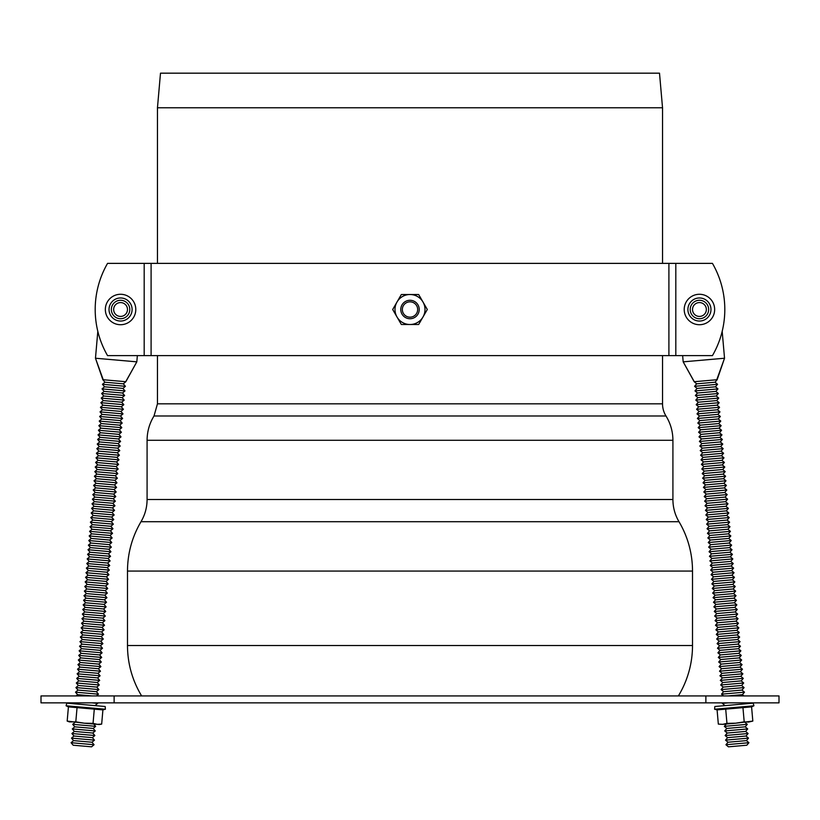 <?xml version="1.0" encoding="UTF-8"?>
<svg xmlns="http://www.w3.org/2000/svg" width="820" height="820" viewBox="0 0 820 820"><rect width="100%" height="100%" fill="white"/><g stroke="black" fill="none" stroke-linecap="round" stroke-linejoin="round"><path stroke-width="1.23" d="M779 695.934L779 702.853L705.876 702.853L705.876 695.934L779 695.934M114.123 695.934L41 695.934L41 702.853L114.123 702.853L114.123 695.934L705.876 695.934M705.876 702.853L114.123 702.853M687.898 309.499A11.531 11.531 0 0 0 705.2 319.492A11.531 11.531 0 0 0 705.2 299.515A11.531 11.531 0 0 0 687.898 309.499M712.447 355.624A92.25 92.25 0 0 0 712.447 263.374L107.553 263.374A92.25 92.25 0 0 0 107.553 355.624L712.447 355.624M132.102 309.499A11.531 11.531 0 0 1 114.8 319.492A11.531 11.531 0 0 1 114.8 299.515A11.531 11.531 0 0 1 132.102 309.499M120.56 300.274A9.225 9.225 0 0 0 112.576 314.111A9.225 9.225 0 0 0 128.555 314.111A9.225 9.225 0 0 0 120.56 300.274M120.56 302.58A6.919 6.919 0 0 0 114.574 312.963A6.919 6.919 0 0 0 126.557 312.963A6.919 6.919 0 0 0 120.56 302.58M699.439 300.274A9.225 9.225 0 0 0 691.444 314.111A9.225 9.225 0 0 0 707.424 314.111A9.225 9.225 0 0 0 699.439 300.274M699.439 302.58A6.919 6.919 0 0 0 693.443 312.963A6.919 6.919 0 0 0 705.425 312.963A6.919 6.919 0 0 0 699.439 302.58M715.06 382.212L696.672 383.821L694.181 381.72L717.151 379.711L715.06 382.212L717.551 384.303L715.46 386.804L717.961 388.905L715.86 391.396L718.361 393.497L716.26 395.998L718.761 398.089L716.659 400.59L719.16 402.692L717.069 405.183L719.56 407.284L717.469 409.785L719.97 411.876L717.869 414.377L720.37 416.468L718.269 418.969L720.77 421.07L718.679 423.571L721.169 425.662L719.078 428.163L721.579 430.254L719.478 432.755L721.979 434.856L719.878 437.347L722.379 439.448L720.278 441.949L722.779 444.04L720.688 446.541L723.178 448.632L721.087 451.133L723.588 453.234L721.487 455.735L723.988 457.827L721.887 460.327L724.388 462.418L722.297 464.919L724.788 467.021L722.697 469.511L725.198 471.613L723.096 474.114L725.597 476.205L723.496 478.706L725.997 480.797L723.896 483.298L726.397 485.399L724.306 487.9L726.797 489.991L724.706 492.492L727.207 494.583L725.105 497.084L727.606 499.185L725.505 501.676L728.006 503.777L725.915 506.278L728.406 508.369L726.315 510.87L728.816 512.971L726.715 515.462L729.216 517.563L727.114 520.064L729.615 522.155L727.514 524.656L730.015 526.747L727.924 529.249L730.415 531.35L728.324 533.841L730.825 535.942L728.724 538.443L731.225 540.534L729.123 543.035L731.624 545.136L729.533 547.627L732.024 549.728L729.933 552.229L732.434 554.32L730.333 556.821L732.834 558.912L730.733 561.413L733.234 563.514L731.132 566.005L733.633 568.106L731.543 570.607L734.033 572.698L731.942 575.199L734.443 577.3L732.342 579.791L734.843 581.893L732.742 584.393L735.243 586.484L733.152 588.986L735.642 591.076L733.551 593.577L736.042 595.679L733.951 598.169L736.452 600.271L734.351 602.772L736.852 604.863L734.751 607.364L737.252 609.465L735.161 611.956L737.651 614.057L735.56 616.558L738.061 618.649L735.96 621.15L738.461 623.241L736.36 625.742L738.861 627.843L736.76 630.334L739.261 632.435L737.17 634.936L739.66 637.027L737.569 639.528L740.07 641.63L737.969 644.12L740.47 646.221L738.369 648.722L740.87 650.813L738.779 653.314L741.27 655.405L739.179 657.906L741.68 660.008L739.578 662.498L742.079 664.6L739.978 667.101L742.479 669.192L740.378 671.693L742.879 673.794L740.788 676.285L743.279 678.386L741.188 680.887L743.689 682.978L741.587 685.479L744.088 687.57L741.987 690.071L744.488 692.172L742.397 694.663L743.904 695.934M725.936 744.724L748.916 742.715L746.815 745.216L728.437 746.825L725.936 744.724L728.037 742.223L746.415 740.614L748.916 742.715M728.037 742.223L725.536 740.132L748.506 738.123L746.415 740.614M725.536 740.132L727.627 737.631L746.015 736.022L748.506 738.123M727.627 737.631L725.136 735.53L748.106 733.521L746.015 736.022M725.136 735.53L727.227 733.039L745.605 731.43L748.106 733.521M727.227 733.039L724.726 730.938L747.707 728.929L745.605 731.43M724.726 730.938L726.827 728.437L745.206 726.827L747.707 728.929M726.827 728.437L724.326 726.346L747.307 724.337L745.206 726.827M744.99 722.389L747.307 724.337M724.665 705.651L743.381 704.011M724.818 705.466L722.317 703.365L728.232 702.853M744.037 702.853L743.197 703.857M727.924 695.934L742.397 694.663M723.609 695.934L721.518 694.181L744.488 692.172M721.518 694.181L723.609 691.68L741.987 690.071M723.609 691.68L721.108 689.589L744.088 687.57M721.108 689.589L723.209 687.088L741.587 685.479M723.209 687.088L720.708 684.987L743.689 682.978M720.708 684.987L722.809 682.486L741.188 680.887M722.809 682.486L720.308 680.395L743.279 678.386M720.308 680.395L722.41 677.894L740.788 676.285M722.41 677.894L719.909 675.803L742.879 673.794M719.909 675.803L722 673.302L740.378 671.693M722 673.302L719.509 671.201L742.479 669.192M719.509 671.201L721.6 668.71L739.978 667.101M721.6 668.71L719.099 666.609L742.079 664.6M719.099 666.609L721.2 664.108L739.578 662.498M721.2 664.108L718.699 662.017L741.68 660.008M718.699 662.017L720.8 659.516L739.179 657.906M720.8 659.516L718.299 657.425L741.27 655.405M718.299 657.425L720.39 654.924L738.779 653.314M720.39 654.924L717.9 652.822L740.87 650.813M717.9 652.822L719.991 650.322L738.369 648.722M719.991 650.322L717.49 648.23L740.47 646.221M717.49 648.23L719.591 645.729L737.969 644.12M719.591 645.729L717.09 643.639L740.07 641.63M717.09 643.639L719.191 641.137L737.569 639.528M719.191 641.137L716.69 639.036L739.66 637.027M716.69 639.036L718.791 636.545L737.17 634.936M718.791 636.545L716.29 634.444L739.261 632.435M716.29 634.444L718.381 631.943L736.76 630.334M718.381 631.943L715.891 629.852L738.861 627.843M715.891 629.852L717.982 627.351L736.36 625.742M717.982 627.351L715.481 625.26L738.461 623.241M715.481 625.26L717.582 622.759L735.96 621.15M717.582 622.759L715.081 620.658L738.061 618.649M715.081 620.658L717.182 618.157L735.56 616.558M717.182 618.157L714.681 616.066L737.651 614.057M714.681 616.066L716.772 613.565L735.161 611.956M716.772 613.565L714.281 611.474L737.252 609.465M714.281 611.474L716.372 608.973L734.751 607.364M716.372 608.973L713.871 606.872L736.852 604.863M713.871 606.872L715.973 604.381L734.351 602.772M715.973 604.381L713.472 602.28L736.452 600.271M713.472 602.28L715.573 599.779L733.951 598.169M715.573 599.779L713.072 597.688L736.042 595.679M713.072 597.688L715.173 595.187L733.551 593.577M715.173 595.187L712.672 593.096L735.642 591.076M712.672 593.096L714.763 590.595L733.152 588.986M714.763 590.595L712.272 588.493L735.243 586.484M712.272 588.493L714.364 585.992L732.742 584.393M714.364 585.992L711.862 583.901L734.843 581.893M711.862 583.901L713.964 581.4L732.342 579.791M713.964 581.4L711.463 579.309L734.443 577.3M711.463 579.309L713.564 576.808L731.942 575.199M713.564 576.808L711.063 574.707L734.033 572.698M711.063 574.707L713.154 572.216L731.543 570.607M713.154 572.216L710.663 570.115L733.633 568.106M710.663 570.115L712.754 567.614L731.132 566.005M712.754 567.614L710.264 565.523L733.234 563.514M710.264 565.523L712.354 563.022L730.733 561.413M712.354 563.022L709.853 560.921L732.834 558.912M709.853 560.921L711.955 558.43L730.333 556.821M711.955 558.43L709.454 556.329L732.434 554.32M709.454 556.329L711.555 553.828L729.933 552.229M711.555 553.828L709.054 551.737L732.024 549.728M709.054 551.737L711.145 549.236L729.533 547.627M711.145 549.236L708.654 547.145L731.624 545.136M708.654 547.145L710.745 544.644L729.123 543.035M710.745 544.644L708.244 542.543L731.225 540.534M708.244 542.543L710.345 540.052L728.724 538.443M710.345 540.052L707.844 537.951L730.825 535.942M707.844 537.951L709.946 535.45L728.324 533.841M709.946 535.45L707.445 533.359L730.415 531.35M707.445 533.359L709.536 530.858L727.924 529.249M709.536 530.858L707.045 528.756L730.015 526.747M707.045 528.756L709.136 526.266L727.514 524.656M709.136 526.266L706.645 524.164L729.615 522.155M706.645 524.164L708.736 521.663L727.114 520.064M708.736 521.663L706.235 519.572L729.216 517.563M706.235 519.572L708.336 517.071L726.715 515.462M708.336 517.071L705.835 514.981L728.816 512.971M705.835 514.981L707.937 512.48L726.315 510.87M707.937 512.48L705.436 510.378L728.406 508.369M705.436 510.378L707.527 507.887L725.915 506.278M707.527 507.887L705.036 505.786L728.006 503.777M705.036 505.786L707.127 503.285L725.505 501.676M707.127 503.285L704.626 501.194L727.606 499.185M704.626 501.194L706.727 498.693L725.105 497.084M706.727 498.693L704.226 496.592L727.207 494.583M704.226 496.592L706.327 494.101L724.706 492.492M706.327 494.101L703.826 492L726.797 489.991M703.826 492L705.928 489.499L724.306 487.9M705.928 489.499L703.427 487.408L726.397 485.399M703.427 487.408L705.518 484.907L723.896 483.298M705.518 484.907L703.027 482.816L725.997 480.797M703.027 482.816L705.118 480.315L723.496 478.706M705.118 480.315L702.617 478.214L725.597 476.205M702.617 478.214L704.718 475.723L723.096 474.114M704.718 475.723L702.217 473.622L725.198 471.613M702.217 473.622L704.318 471.121L722.697 469.511M704.318 471.121L701.817 469.03L724.788 467.021M701.817 469.03L703.909 466.529L722.297 464.919M703.909 466.529L701.418 464.428L724.388 462.418M701.418 464.428L703.509 461.937L721.887 460.327M703.509 461.937L701.008 459.835L723.988 457.827M701.008 459.835L703.109 457.334L721.487 455.735M703.109 457.334L700.608 455.243L723.588 453.234M700.608 455.243L702.709 452.742L721.087 451.133M702.709 452.742L700.208 450.651L723.178 448.632M700.208 450.651L702.309 448.15L720.688 446.541M702.309 448.15L699.808 446.049L722.779 444.04M699.808 446.049L701.899 443.558L720.278 441.949M701.899 443.558L699.409 441.457L722.379 439.448M699.409 441.457L701.5 438.956L719.878 437.347M701.5 438.956L698.999 436.865L721.979 434.856M698.999 436.865L701.1 434.364L719.478 432.755M701.1 434.364L698.599 432.263L721.579 430.254M698.599 432.263L700.7 429.772L719.078 428.163M700.7 429.772L698.199 427.671L721.169 425.662M698.199 427.671L700.29 425.17L718.679 423.571M700.29 425.17L697.799 423.079L720.77 421.07M697.799 423.079L699.89 420.578L718.269 418.969M699.89 420.578L697.389 418.487L720.37 416.468M697.389 418.487L699.491 415.986L717.869 414.377M699.491 415.986L696.99 413.885L719.97 411.876M696.99 413.885L699.091 411.394L717.469 409.785M699.091 411.394L696.59 409.293L719.56 407.284M696.59 409.293L698.691 406.792L717.069 405.183M698.691 406.792L696.19 404.701L719.16 402.692M696.19 404.701L698.281 402.2L716.659 400.59M698.281 402.2L695.79 400.098L718.761 398.089M695.79 400.098L697.881 397.608L716.26 395.998M697.881 397.608L695.38 395.506L718.361 393.497M695.38 395.506L697.482 393.005L715.86 391.396M697.482 393.005L694.981 390.914L717.961 388.905M694.981 390.914L697.082 388.413L715.46 386.804M697.082 388.413L694.581 386.322L717.551 384.303M718.33 724.101L722.697 724.347L718.33 724.101L717.09 709.894L714.599 709.228L714.835 706.512L745.513 703.826M742.951 707.629L751.581 706.871L752.822 721.087L735.632 723.209L744.201 721.836L742.951 707.629L725.71 709.136L726.95 723.342L735.632 723.209L722.697 724.347L726.95 723.342M744.201 721.836L748.568 722.082L752.822 721.087M717.09 709.894L725.71 709.136M714.599 709.228L753.908 705.784L751.581 706.871M714.835 706.512L753.201 703.15L753.908 705.784M679.001 521.704A43.583 43.583 0 0 1 672.912 499.493L147.087 499.493C147.047 507.447 145.017 514.847 140.999 521.704L679.001 521.704A96.862 96.862 0 0 1 692.51 571.068L692.51 645.524A96.862 96.862 0 0 1 678.365 695.934M665.994 415.996A23.062 23.062 0 0 1 662.539 403.84L157.46 403.84L154.006 415.996L665.994 415.996A46.125 46.125 0 0 1 672.912 440.289L672.912 499.493M157.46 263.374L157.46 107.768L160.494 73.175L659.505 73.175L662.529 107.768M157.46 107.768L662.539 107.768L662.539 263.374M662.539 355.624L662.539 403.84M682.64 355.624L683.183 361.845L724.531 358.227L722.184 331.341M724.531 358.227L683.183 361.845L694.181 381.72L717.151 379.711L724.531 358.227L716.772 379.742M683.183 361.845L694.274 381.71M97.467 705.835L74.487 703.826M75.799 721.836L77.049 707.629L68.419 706.871L67.178 721.087L84.368 723.209L75.799 721.836L69.433 721.907L67.178 721.087M93.049 723.342L84.368 723.209L99.302 724.521L101.67 724.101L97.303 724.347L93.049 723.342L94.29 709.136L77.049 707.629M101.67 724.101L102.91 709.894L94.29 709.136M102.91 709.894L105.401 709.228L66.092 705.784L68.419 706.871M105.401 709.228L105.165 706.512L66.799 703.15L66.092 705.784M137.36 355.624L136.817 361.845L95.468 358.227L97.816 331.341M104.939 382.212L123.328 383.821L125.819 381.72L102.849 379.711L104.939 382.212L102.449 384.303L104.54 386.804L102.039 388.905L104.14 391.396L101.639 393.497L103.74 395.998L101.239 398.089L103.34 400.59L100.839 402.692L102.93 405.183L100.44 407.284L102.531 409.785L100.03 411.876L102.131 414.377L99.63 416.468L101.731 418.969L99.23 421.07L101.321 423.571L98.83 425.662L100.921 428.163L98.42 430.254L100.522 432.755L98.021 434.856L100.122 437.347L97.621 439.448L99.722 441.949L97.221 444.04L99.312 446.541L96.821 448.632L98.912 451.133L96.411 453.234L98.513 455.735L96.012 457.827L98.113 460.327L95.612 462.418L97.703 464.919L95.212 467.021L97.303 469.511L94.802 471.613L96.903 474.114L94.402 476.205L96.504 478.706L94.003 480.797L96.104 483.298L93.603 485.399L95.694 487.9L93.203 489.991L95.294 492.492L92.793 494.583L94.894 497.084L92.393 499.185L94.495 501.676L91.994 503.777L94.085 506.278L91.594 508.369L93.685 510.87L91.184 512.971L93.285 515.462L90.784 517.563L92.885 520.064L90.385 522.155L92.486 524.656L89.985 526.747L92.076 529.249L89.585 531.35L91.676 533.841L89.175 535.942L91.276 538.443L88.775 540.534L90.876 543.035L88.375 545.136L90.466 547.627L87.976 549.728L90.067 552.229L87.566 554.32L89.667 556.821L87.166 558.912L89.267 561.413L86.766 563.514L88.867 566.005L86.367 568.106L88.457 570.607L85.967 572.698L88.058 575.199L85.557 577.3L87.658 579.791L85.157 581.893L87.258 584.393L84.757 586.484L86.848 588.986L84.357 591.076L86.448 593.577L83.958 595.679L86.049 598.169L83.548 600.271L85.649 602.772L83.148 604.863L85.249 607.364L82.748 609.465L84.839 611.956L82.349 614.057L84.439 616.558L81.938 618.649L84.04 621.15L81.539 623.241L83.64 625.742L81.139 627.843L83.24 630.334L80.739 632.435L82.83 634.936L80.339 637.027L82.43 639.528L79.929 641.63L82.031 644.12L79.53 646.221L81.631 648.722L79.13 650.813L81.221 653.314L78.73 655.405L80.821 657.906L78.32 660.008L80.421 662.498L77.92 664.6L80.022 667.101L77.521 669.192L79.622 671.693L77.121 673.794L79.212 676.285L76.721 678.386L78.812 680.887L76.311 682.978L78.412 685.479L75.911 687.57L78.013 690.071L75.512 692.172L77.603 694.663L76.096 695.934M95.468 358.227L102.849 379.711L125.819 381.72L136.817 361.845L95.468 358.227L103.228 379.742M136.817 361.845L125.726 381.71M397.013 317.002A14.985 14.985 0 0 1 410 294.513A14.985 14.985 0 0 1 422.987 317.002A14.985 14.985 0 0 1 397.013 317.002L392.688 309.499L401.349 294.513L418.651 294.513L427.312 309.499L418.651 324.494L401.349 324.494L397.013 317.002M419.225 309.499A9.225 9.225 0 0 1 405.387 317.494A9.225 9.225 0 0 1 405.387 301.514A9.225 9.225 0 0 1 419.225 309.499M417.667 309.499A7.667 7.667 0 0 1 406.166 316.141A7.667 7.667 0 0 1 406.166 302.867A7.667 7.667 0 0 1 417.667 309.499M94.064 744.724L71.084 742.715L73.185 745.216L91.563 746.825L94.064 744.724L91.963 742.223L73.585 740.614L71.084 742.715M91.963 742.223L94.464 740.132L71.494 738.123L73.585 740.614M94.464 740.132L92.373 737.631L73.984 736.022L71.494 738.123M92.373 737.631L94.864 735.53L71.893 733.521L73.984 736.022M94.864 735.53L92.773 733.039L74.394 731.43L71.893 733.521M92.773 733.039L95.274 730.938L72.293 728.929L74.394 731.43M95.274 730.938L93.172 728.437L74.794 726.827L72.293 728.929M93.172 728.437L95.673 726.346L72.693 724.337L74.794 726.827M75.01 722.389L72.693 724.337M95.335 705.651L76.619 704.011M95.181 705.466L97.682 703.365L91.768 702.853M75.963 702.853L76.803 703.857M92.076 695.934L77.603 694.663M96.391 695.934L98.482 694.181L75.512 692.172M98.482 694.181L96.391 691.68L78.013 690.071M96.391 691.68L98.892 689.589L75.911 687.57M98.892 689.589L96.791 687.088L78.412 685.479M96.791 687.088L99.292 684.987L76.311 682.978M99.292 684.987L97.19 682.486L78.812 680.887M97.19 682.486L99.691 680.395L76.721 678.386M99.691 680.395L97.59 677.894L79.212 676.285M97.59 677.894L100.091 675.803L77.121 673.794M100.091 675.803L98 673.302L79.622 671.693M98 673.302L100.491 671.201L77.521 669.192M100.491 671.201L98.4 668.71L80.022 667.101M98.4 668.71L100.901 666.609L77.92 664.6M100.901 666.609L98.8 664.108L80.421 662.498M98.8 664.108L101.301 662.017L78.32 660.008M101.301 662.017L99.199 659.516L80.821 657.906M99.199 659.516L101.7 657.425L78.73 655.405M101.7 657.425L99.609 654.924L81.221 653.314M99.609 654.924L102.1 652.822L79.13 650.813M102.1 652.822L100.009 650.322L81.631 648.722M100.009 650.322L102.51 648.23L79.53 646.221M102.51 648.23L100.409 645.729L82.031 644.12M100.409 645.729L102.91 643.639L79.929 641.63M102.91 643.639L100.809 641.137L82.43 639.528M100.809 641.137L103.31 639.036L80.339 637.027M103.31 639.036L101.208 636.545L82.83 634.936M101.208 636.545L103.709 634.444L80.739 632.435M103.709 634.444L101.618 631.943L83.24 630.334M101.618 631.943L104.109 629.852L81.139 627.843M104.109 629.852L102.018 627.351L83.64 625.742M102.018 627.351L104.519 625.26L81.539 623.241M104.519 625.26L102.418 622.759L84.04 621.15M102.418 622.759L104.919 620.658L81.938 618.649M104.919 620.658L102.818 618.157L84.439 616.558M102.818 618.157L105.319 616.066L82.349 614.057M105.319 616.066L103.228 613.565L84.839 611.956M103.228 613.565L105.718 611.474L82.748 609.465M105.718 611.474L103.627 608.973L85.249 607.364M103.627 608.973L106.129 606.872L83.148 604.863M106.129 606.872L104.027 604.381L85.649 602.772M104.027 604.381L106.528 602.28L83.548 600.271M106.528 602.28L104.427 599.779L86.049 598.169M104.427 599.779L106.928 597.688L83.958 595.679M106.928 597.688L104.827 595.187L86.448 593.577M104.827 595.187L107.328 593.096L84.357 591.076M107.328 593.096L105.237 590.595L86.848 588.986M105.237 590.595L107.727 588.493L84.757 586.484M107.727 588.493L105.636 585.992L87.258 584.393M105.636 585.992L108.137 583.901L85.157 581.893M108.137 583.901L106.036 581.4L87.658 579.791M106.036 581.4L108.537 579.309L85.557 577.3M108.537 579.309L106.436 576.808L88.058 575.199M106.436 576.808L108.937 574.707L85.967 572.698M108.937 574.707L106.846 572.216L88.457 570.607M106.846 572.216L109.337 570.115L86.367 568.106M109.337 570.115L107.246 567.614L88.867 566.005M107.246 567.614L109.736 565.523L86.766 563.514M109.736 565.523L107.645 563.022L89.267 561.413M107.645 563.022L110.146 560.921L87.166 558.912M110.146 560.921L108.045 558.43L89.667 556.821M108.045 558.43L110.546 556.329L87.566 554.32M110.546 556.329L108.445 553.828L90.067 552.229M108.445 553.828L110.946 551.737L87.976 549.728M110.946 551.737L108.855 549.236L90.466 547.627M108.855 549.236L111.346 547.145L88.375 545.136M111.346 547.145L109.255 544.644L90.876 543.035M109.255 544.644L111.756 542.543L88.775 540.534M111.756 542.543L109.654 540.052L91.276 538.443M109.654 540.052L112.155 537.951L89.175 535.942M112.155 537.951L110.054 535.45L91.676 533.841M110.054 535.45L112.555 533.359L89.585 531.35M112.555 533.359L110.464 530.858L92.076 529.249M110.464 530.858L112.955 528.756L89.985 526.747M112.955 528.756L110.864 526.266L92.486 524.656M110.864 526.266L113.355 524.164L90.385 522.155M113.355 524.164L111.264 521.663L92.885 520.064M111.264 521.663L113.765 519.572L90.784 517.563M113.765 519.572L111.663 517.071L93.285 515.462M111.663 517.071L114.164 514.981L91.184 512.971M114.164 514.981L112.063 512.48L93.685 510.87M112.063 512.48L114.564 510.378L91.594 508.369M114.564 510.378L112.473 507.887L94.085 506.278M112.473 507.887L114.964 505.786L91.994 503.777M114.964 505.786L112.873 503.285L94.495 501.676M112.873 503.285L115.374 501.194L92.393 499.185M115.374 501.194L113.273 498.693L94.894 497.084M113.273 498.693L115.774 496.592L92.793 494.583M115.774 496.592L113.672 494.101L95.294 492.492M113.672 494.101L116.173 492L93.203 489.991M116.173 492L114.072 489.499L95.694 487.9M114.072 489.499L116.573 487.408L93.603 485.399M116.573 487.408L114.482 484.907L96.104 483.298M114.482 484.907L116.973 482.816L94.003 480.797M116.973 482.816L114.882 480.315L96.504 478.706M114.882 480.315L117.383 478.214L94.402 476.205M117.383 478.214L115.282 475.723L96.903 474.114M115.282 475.723L117.783 473.622L94.802 471.613M117.783 473.622L115.681 471.121L97.303 469.511M115.681 471.121L118.182 469.03L95.212 467.021M118.182 469.03L116.091 466.529L97.703 464.919M116.091 466.529L118.582 464.428L95.612 462.418M118.582 464.428L116.491 461.937L98.113 460.327M116.491 461.937L118.992 459.835L96.012 457.827M118.992 459.835L116.891 457.334L98.513 455.735M116.891 457.334L119.392 455.243L96.411 453.234M119.392 455.243L117.291 452.742L98.912 451.133M117.291 452.742L119.792 450.651L96.821 448.632M119.792 450.651L117.69 448.15L99.312 446.541M117.69 448.15L120.191 446.049L97.221 444.04M120.191 446.049L118.1 443.558L99.722 441.949M118.1 443.558L120.591 441.457L97.621 439.448M120.591 441.457L118.5 438.956L100.122 437.347M118.5 438.956L121.001 436.865L98.021 434.856M121.001 436.865L118.9 434.364L100.522 432.755M118.9 434.364L121.401 432.263L98.42 430.254M121.401 432.263L119.3 429.772L100.921 428.163M119.3 429.772L121.801 427.671L98.83 425.662M121.801 427.671L119.71 425.17L101.321 423.571M119.71 425.17L122.2 423.079L99.23 421.07M122.2 423.079L120.109 420.578L101.731 418.969M120.109 420.578L122.61 418.487L99.63 416.468M122.61 418.487L120.509 415.986L102.131 414.377M120.509 415.986L123.01 413.885L100.03 411.876M123.01 413.885L120.909 411.394L102.531 409.785M120.909 411.394L123.41 409.293L100.44 407.284M123.41 409.293L121.309 406.792L102.93 405.183M121.309 406.792L123.81 404.701L100.839 402.692M123.81 404.701L121.719 402.2L103.34 400.59M121.719 402.2L124.209 400.098L101.239 398.089M124.209 400.098L122.118 397.608L103.74 395.998M122.118 397.608L124.619 395.506L101.639 393.497M124.619 395.506L122.518 393.005L104.14 391.396M122.518 393.005L125.019 390.914L102.039 388.905M125.019 390.914L122.918 388.413L104.54 386.804M122.918 388.413L125.419 386.322L102.449 384.303M699.439 324.72A15.221 15.221 0 0 0 712.621 301.893A15.221 15.221 0 0 0 686.248 301.893A15.221 15.221 0 0 0 699.439 324.72M675.813 263.374L675.813 355.624M120.56 324.72A15.221 15.221 0 0 0 133.752 301.893A15.221 15.221 0 0 0 107.379 301.893A15.221 15.221 0 0 0 120.56 324.72M144.187 263.374L144.187 355.624M151.095 263.374L151.095 355.624M668.905 263.374L668.905 355.624M140.999 521.704C132.071 536.946 127.571 553.408 127.489 571.068L127.489 645.524L692.51 645.524M127.489 571.068L692.51 571.068M147.087 499.493L147.087 440.289L672.912 440.289M726.274 724.029L724.326 726.346M722.748 702.853L722.317 703.365M696.672 383.821L694.581 386.322M127.479 645.524C127.582 663.626 132.297 680.426 141.635 695.934M154.006 415.996C149.445 423.448 147.139 431.545 147.087 440.289M157.46 403.84L157.46 355.624M93.726 724.029L95.673 726.346M97.252 702.853L97.682 703.365M123.328 383.821L125.419 386.322"/></g></svg>
